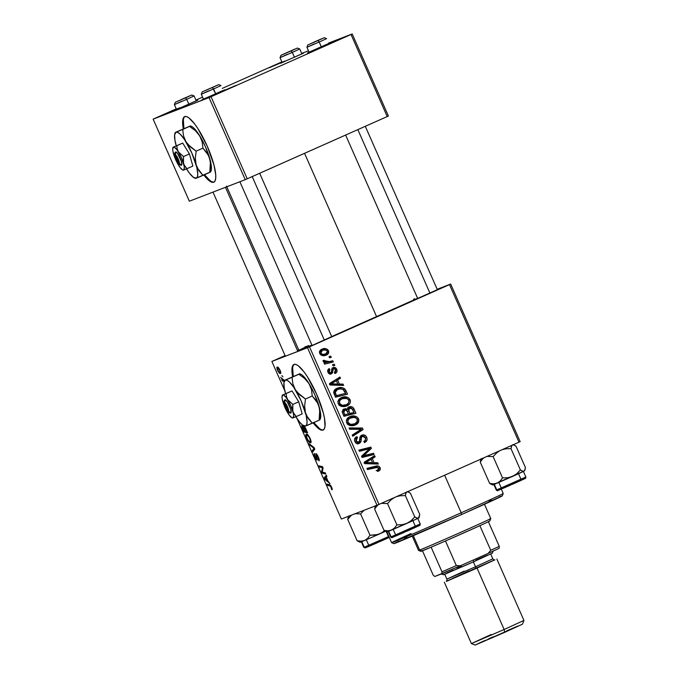 <?xml version="1.0" encoding="UTF-8"?>
<svg xmlns="http://www.w3.org/2000/svg" width="679" height="679" viewBox="0 0 679 679"><rect width="100%" height="100%" fill="white"/><g stroke="black" fill="none" stroke-linecap="round" stroke-linejoin="round"><path stroke-width="1.02" d="M220.633 92.005L235.986 85.401L220.633 92.005M325.631 45.323L340.977 38.728L325.631 45.323M282.337 62.154L269.393 67.696L281.929 61.984M176.43 109.234L164.403 114.369L176.302 108.946M294.262 364.36A35.885 8.674 -114 0 0 293.252 376.378L292.666 367.84M323.722 429.765L323.085 430.045A35.885 8.674 66 0 0 316.609 394.134L307.197 376.421L303.997 371.837L298.234 365.735L295.891 364.453L294.032 364.428L292.725 365.667L291.97 371.702L292.615 376.65A35.885 8.674 66 0 1 293.931 364.47A35.885 8.674 66 0 1 316.609 394.134L323.289 412.9L324.477 418.264L324.986 426.395L324.29 428.848L322.992 430.087L321.133 430.062L318.782 428.78L313.019 422.678M437.352 289.678L416.04 299.159L437.412 289.823L365.302 126.319M331.717 336.64L312.696 345.212L331.106 336.894M304.829 347.003L306.501 346.358M417.763 298.217L331.692 336.572A68.172 0.806 -23.8 0 0 376.658 316.821L304.548 153.327L376.658 316.821A68.172 0.806 -23.8 0 0 417.619 298.285M226.497 186.131L298.896 350.271A68.172 0.806 -23.8 0 0 311.907 345.068L298.981 350.271L308.572 345.526M197.912 100.144L176.54 109.489M224.8 89.781L203.437 99.117M328.144 43.728L309.064 52.156M303.538 53.183L282.175 62.527M184.951 116.508A35.885 8.674 -114 0 0 183.941 128.535L183.355 119.988M214.403 181.913L213.766 182.193A35.885 8.674 66 0 0 207.29 146.282L197.886 128.577L194.686 123.985L188.915 117.883L186.572 116.601L184.713 116.576L183.415 117.823L182.659 123.85L183.305 128.798A35.885 8.674 66 0 1 184.62 116.618A35.885 8.674 66 0 1 207.29 146.282L213.97 165.048L215.735 174.97L215.667 178.543L214.971 180.996L213.673 182.235L211.814 182.218L206.73 178.441L203.708 174.826M520.173 441.639L450.678 284.06L437.166 289.271L449.49 284.611L309.505 346.85L379.001 504.421L518.985 442.19L449.49 284.611L450.678 284.06L520.173 441.639L518.985 442.19L520.173 441.639M348.981 406.933L351.094 406.636L353.055 407.51L355.932 413.299L343.939 416.312L342.131 411.695L343.201 409.42L345.713 408.648L347.368 409.369L347.784 407.875L348.981 406.933L347.368 409.369L343.956 408.996L342.131 411.695L343.939 416.312L355.932 413.299L353.903 408.699L352.537 409.225L353.903 408.699C352.74 406.755 351.102 406.161 348.981 406.933L349.167 406.865M344.932 389.075L347.512 394.202L335.519 397.215L333.72 392.437L335.154 389.491L340.069 387.539L342.666 387.751L344.932 389.075C342.488 387.242 339.856 386.988 337.047 388.32C334.908 389.101 333.813 390.603 333.754 392.818L335.519 397.215L347.512 394.202L346.01 390.798L344.669 391.316L346.01 390.798L344.932 389.075L343.438 389.653L344.932 389.075M330.732 372.746L329.069 371.99L328.033 372.389L329.069 371.99L329.96 369.699L328.339 370.327L327.982 369.724L328.339 370.327L329.96 369.699L329.29 368.57C327.753 369.427 327.329 370.692 328.025 372.381C328.772 373.891 329.909 374.384 331.437 373.866L332.897 370.776L331.607 371.277L332.897 370.776L333.16 369.291L331.725 369.843L333.754 368.731L332.133 369.351L333.771 368.722L335.689 369.749L336.725 369.351L337.013 371.472L336.02 372.966L335.087 373.492L334.416 372.364L335.672 371.354L335.842 370.225L334.917 368.799L334.034 368.638L333.083 369.469L332.506 372.924L330.444 374.095L328.984 373.628L328.025 372.381L327.694 370.717L328.373 369.206L329.29 368.57L329.96 369.699L328.891 371.311L330.24 372.847L331.428 372.194L331.929 368.833L332.939 367.678L335.282 367.662L336.725 369.351C335.978 367.704 334.781 367.11 333.134 367.577L331.929 368.833L331.335 372.338L329.094 373.382L330.715 372.754M332.566 364.64L334.28 364.207L334.806 365.404L333.109 365.862L332.566 364.64L333.109 365.862L334.806 365.404L334.28 364.207L332.659 364.835L333.117 365.862L332.659 364.835L334.28 364.207L332.566 364.64M329.256 361.584L332.761 360.753L333.296 361.966L324.57 364.156L324.036 362.942L325.844 362.501L323.671 361.941L323.111 360.43L324.587 360.345L324.766 361.33L326.183 361.941L329.256 361.584L323.111 360.43L323.17 361.372L325.844 362.501L324.036 362.942L324.57 364.156L333.296 361.966L332.761 360.753L331.14 361.381L331.59 362.391L331.14 361.381L332.761 360.753L329.256 361.584M377.914 469.927L376.896 470.241L377.575 471.379L378.636 471.031C380.172 470.343 380.639 469.197 380.053 467.593L378.721 468.103L380.053 467.593L379.892 470.123L377.575 471.379L376.896 470.241L378.39 469.63L378.848 468.646L377.863 467.288L367.441 469.579L366.906 468.374L376.93 465.947L378.661 466.15L380.053 467.593C379.018 465.981 377.566 465.505 375.691 466.167L366.906 468.374L367.441 469.579L375.928 467.458L378.712 468.094L377.914 469.927L376.149 470.606M374.087 462.688L377.745 462.747L378.313 464.046L364.827 463.655L364.182 462.195L374.621 455.677L375.156 456.874L372.287 458.605L374.087 462.688L372.287 458.605L375.156 456.874L374.621 455.677L364.182 462.195L364.827 463.655L378.313 464.046L377.745 462.747L376.124 463.375L376.395 463.986L376.124 463.375L377.745 462.747L374.087 462.688L372.465 463.316L374.087 462.688M321.854 349.21L325.504 348.616L327.49 349.43L328.712 351.349L328.101 353.844L324.698 355.575L320.938 355.015L319.436 352.163L320.216 350.33L321.854 349.21C319.868 350.024 319.155 351.459 319.699 353.504C321.473 355.855 323.756 356.356 326.531 354.99C328.432 354.132 329.094 352.707 328.5 350.712L327.465 351.111L328.5 350.712C326.752 348.429 324.537 347.928 321.854 349.21L322.304 349.023M329.018 356.585L330.732 356.152L331.259 357.349L329.553 357.808L329.018 356.585L329.553 357.808L331.259 357.349L330.732 356.152L329.111 356.781L329.561 357.799L329.111 356.781L330.732 356.152L329.018 356.585M349.082 427.957L362.425 428.025L363.104 429.552L352.74 436.257L352.206 435.052L361.092 429.306L349.643 429.247L349.082 427.957L349.643 429.247L361.092 429.306L352.206 435.052L352.74 436.257L363.104 429.552L362.425 428.025L360.812 428.653L361.483 430.172L363.104 429.552L352.596 435.926L361.483 430.172L360.812 428.653L362.425 428.025L349.082 427.957M361.041 436.826L362.459 436.283L365.353 437.785L366.685 437.284L365.353 437.802L365.327 440.348L363.825 441.384L364.487 442.521C366.889 441.494 367.619 439.754 366.685 437.284C365.625 435.137 364.003 434.424 361.822 435.137L363.978 434.891L365.888 436.011L366.974 438.057L366.881 440.476L364.487 442.521L363.825 441.384L365.421 440.213L365.574 438.422L364.564 436.656L362.883 436.147L361.559 437.149L360.999 441.375L360.235 442.75L357.977 443.735L355.601 442.674L354.506 440.119L355.482 437.522L356.882 436.622L357.519 437.76L356.246 438.753L356.042 440.535L356.908 441.987L358.487 442.326L359.463 441.358L360.014 436.818L361.822 435.137L359.709 438.787L359.463 441.358L356.925 442.929L355.558 442.81M366.227 455.074L373.569 453.275L374.095 454.489L362.094 457.476L361.542 456.212L369.546 448.726L359.386 451.331L358.851 450.118L370.844 447.113L371.405 448.369L363.426 455.872L366.227 455.074L363.426 455.872L371.405 448.369L370.844 447.113L358.851 450.118L359.386 451.331L369.546 448.726L361.542 456.212L362.094 457.476L374.095 454.489L373.569 453.275L371.948 453.903L372.389 454.913L371.948 453.903L373.569 453.275L366.227 455.074M339.398 384.051L343.056 384.11L343.633 385.409L330.138 385.018L329.502 383.559L339.941 377.032L340.468 378.237L337.599 379.968L339.398 384.051L337.599 379.968L340.468 378.237L339.941 377.032L329.502 383.559L330.138 385.018L343.633 385.409L343.056 384.11L341.444 384.738L341.715 385.349L341.444 384.738L343.056 384.11L339.398 384.051L337.777 384.679L339.398 384.051M341.452 397.614L345.017 396.833L348.531 397.843L350.415 400.661L350.288 402.562L349.32 404.192L347.478 405.626L344.295 406.636L341.427 406.449L339.534 405.49L338.15 403.555L337.964 401.365L339.076 399.227L341.452 397.614C338.592 398.785 337.522 400.839 338.244 403.784L341.427 406.449L347.054 405.83C349.804 404.625 350.831 402.596 350.126 399.744L348.794 400.254L350.126 399.744C347.869 396.723 344.983 396.018 341.452 397.614L341.944 397.402M349.872 416.711L353.436 415.938L356.95 416.948L358.843 419.766L358.045 422.924L355.898 424.723L352.724 425.733L350.203 425.631L347.954 424.596L346.579 422.652L346.392 420.462L347.504 418.332L349.872 416.711C347.02 417.882 345.951 419.945 346.672 422.881L349.855 425.546L355.473 424.927C358.223 423.721 359.25 421.693 358.554 418.841L357.222 419.359L358.554 418.841C356.297 415.828 353.403 415.115 349.872 416.711L350.372 416.507M307.502 347.716L271.872 361.449L284.781 390.722L271.872 361.449L309.505 346.85L449.49 284.611L518.985 442.19L377.006 505.286L307.502 347.716L309.505 346.85L379.001 504.421L377.006 505.286L307.502 347.716M297.181 418.85L341.367 519.028L377.006 505.286L341.367 519.028L297.181 418.85M304.277 425.988L307.629 432.863L303.937 432.014L301.697 426.14L302.172 425.64L303.318 426.947L303.182 425.351M331.641 487.199L332.277 489.364L331.742 489.788L330.648 486.206L327.431 485.29L326.896 484.076L330.495 485.273L331.641 487.199L329.604 484.696L326.896 484.076L327.431 485.29L330.045 485.892L331.276 487.25L331.742 489.788L331.641 487.199M322.992 472.278L325.258 472.839L325.793 474.052L322.092 473.178L321.54 471.922L322.491 467.704L319.385 467.033L318.85 465.819L322.542 466.668L323.094 467.933L322.152 472.168L322.992 472.278L322.152 472.168L323.094 467.933L322.542 466.668L318.85 465.819L319.385 467.033L322.491 467.704L321.54 471.922L322.092 473.178L325.793 474.052L325.258 472.839L322.992 472.278M315.845 453.614L316.923 454.438L318.595 457.654L319.223 459.734L318.884 460.829L318.162 457.57L316.686 454.905L316.304 455.295L317.339 459.793L316.762 459.997L315.888 458.936L314.097 454.209L314.394 453.479L315.243 456.865L316.618 458.911L315.845 453.614L316.618 458.911L315.336 457.077L314.326 453.496C313.885 453.852 314.105 455.074 314.988 457.171C315.879 459.157 316.609 460.133 317.161 460.09L316.406 454.794L317.908 456.95L318.884 460.829C319.503 460.625 319.3 459.318 318.273 456.899C317.28 454.718 316.473 453.623 315.845 453.614M309.072 443.659L314.122 447.588L314.793 449.116L312.739 451.968L312.204 450.763L313.97 448.318L309.641 444.949L309.072 443.659L309.641 444.949L313.97 448.318L312.204 450.763L312.739 451.968L314.793 449.116L314.122 447.588L309.072 443.659M306.28 434.085L307.655 434.645L309.59 437.335L310.974 440.96L310.753 442.818L309.31 442.411L307.231 439.508L305.923 435.977L306.28 434.085C305.533 434.28 305.694 435.765 306.772 438.541L308.707 441.783L310.651 442.869C311.355 442.623 311.186 441.146 310.142 438.456C308.461 435.171 307.171 433.711 306.28 434.085M277.168 367.093L278.382 367.628L279.782 369.673L280.783 372.559L280.52 373.484L279.281 372.966L277.966 371.099L276.93 368.417L277.168 367.093C276.65 367.229 276.769 368.264 277.541 370.208C278.857 372.779 279.85 373.874 280.52 373.484C281.004 373.289 280.86 372.236 280.087 370.318C278.806 367.831 277.83 366.753 277.168 367.093M328.042 481.199L330.011 483.609L324.817 479.366L324.18 477.906L326.319 475.232L326.845 476.437L326.243 477.116L328.042 481.199L326.243 477.116L326.845 476.437L326.319 475.232L324.18 477.906L324.817 479.366L330.011 483.609L328.042 481.199M281.895 375.589L282.948 376.904L281.895 375.589M283.364 380.028L284.45 380.316L281.462 378.22L283.364 380.028M284.229 381.352L282.303 380.911L281.768 379.705L282.328 379.841L280.724 377.244L282.328 379.841L281.768 379.705L282.303 380.911L284.229 381.352M285.07 355.558L271.872 361.449L285.07 355.558M388.405 116.016L352.206 33.95L328.577 43.057L351.026 34.502L211.033 96.741L247.232 178.806L387.217 116.567L351.026 34.502L352.206 33.95L388.405 116.016L387.217 116.567L388.405 116.016M308.47 50.815L301.688 53.429L308.47 50.815M189.348 201.213L245.238 179.672L209.039 97.598L153.148 119.148L189.348 201.213L245.238 179.672L387.217 116.567L351.026 34.502L211.033 96.741L247.232 178.806L245.238 179.672L209.039 97.598L211.033 96.741L153.148 119.148L154.337 118.596L153.148 119.148L189.348 201.213M281.887 61.891L222.237 88.406L281.887 61.891M202.563 97.156L195.934 100.102L202.563 97.156M176.26 108.852L154.337 118.596L176.26 108.852M301.255 54.099L280.563 63.317M330.427 42.819L307.451 52.954M222.517 90.689L201.824 99.915M195.628 101.052L174.936 110.278M204.481 174.732A35.885 8.674 -114 0 0 214.08 182.031M213.766 182.193A35.885 8.674 66 0 1 203.844 175.021M204.345 174.545L210.108 180.648M298.743 349.931L297.843 350.33M436.733 289.941L439.007 289.025L437.412 289.823M413.621 299.193L414.648 298.76M313.8 422.584A35.885 8.674 -114 0 0 323.391 429.875M323.085 430.045A35.885 8.674 66 0 1 313.163 422.864M313.656 422.397L319.419 428.5M279.96 372.296C279.493 372.61 278.78 371.897 277.821 370.157L277.694 368.281L278.611 367.874L277.694 368.281L280.079 370.301L279.96 372.296L280.673 371.982L279.969 372.296L279.994 370.819L278.585 368.629L277.524 368.425L277.652 369.749L278.789 371.727L279.96 372.296M278.611 367.874L277.694 368.281M309.301 441.52L308.707 441.783L309.301 441.52M310.142 441.673L308.504 440.756L307.12 438.447C306.365 436.487 306.254 435.434 306.781 435.29L307.833 434.815L306.781 435.29C307.451 434.942 308.453 436.011 309.768 438.498L309.768 438.498C310.524 440.433 310.642 441.494 310.142 441.673L311.024 441.282L310.142 441.673L310.362 440.289L309.335 437.624L308.028 435.833L306.704 435.324L306.526 436.639L307.451 439.143L309.013 441.299L310.142 441.673M314.267 449.837L312.204 450.763L314.267 449.837M314.53 448.505L313.401 448.997L314.53 448.505M313.681 447.249L312.968 447.563L313.681 447.249M310.337 444.643L309.641 444.949L310.337 444.643M319.138 459.301L318.417 459.624L319.138 459.301M319.054 458.979L318.604 459.182L319.054 458.979M316.991 454.531L316.406 454.794L316.991 454.531M317.212 458.639L316.618 458.911L317.212 458.639M317.093 458.172L316.669 458.359L317.093 458.172M323.713 472.457L322.092 473.178L323.713 472.457M322.364 471.557L321.54 471.922L322.364 471.557M322.788 469.554L321.914 469.944L322.788 469.554M323.051 468.154L322.211 468.535L323.051 468.154M322.915 467.517L322.491 467.704L322.915 467.517M322.703 467.05L321.557 467.559L322.703 467.05M320.997 466.312L319.385 467.033L320.997 466.312M332.243 489.567L331.742 489.788L332.243 489.567M332.082 488.354L331.471 488.617L332.082 488.354M330.741 485.578L330.045 485.892L330.741 485.578M329.043 484.568L327.431 485.29L329.043 484.568M325.462 479.077L324.817 479.366L325.462 479.077M326.438 476.896L324.18 477.906L326.438 476.896M327.422 480.673L324.885 478.678L326.31 477.269L327.745 480.528L325.988 477.413L324.885 478.678L327.422 480.673M303.258 425.3L303.64 426.811L301.926 425.631L301.985 427.464L303.937 432.014L305.55 431.301L303.937 432.014L307.629 432.863L304.336 426.056M304.99 431.173L303.836 430.91L302.469 426.819L303.683 427.099L303.157 427.329L305.312 431.029L302.944 427.066L302.393 426.887L302.494 427.804L303.836 430.91L304.99 431.173M306.662 431.555L305.414 431.267L303.776 426.497L304.447 426.2L303.776 426.497L305.482 427.999L306.984 431.411L303.734 426.514L305.414 431.267L306.662 431.555M283.941 380.181L282.303 380.911L283.941 380.181M327.134 353.004L325.258 355.44M325.657 355.321L326.531 354.99L325.657 355.321M326.047 355.185L326.531 354.99M321.456 349.405L325.742 349.957M325.199 355.473L326.48 354.472L327.159 352.639M325.487 355.312L326.022 354.93M325.979 350.143L323.145 349.184M325.182 349.626L324.672 349.422M322.61 349.201L322.016 349.278M319.351 352.045L321.082 350.899L319.461 351.917M323.925 354.608L320.794 354.964M322.381 350.406L320.76 351.026L322.381 350.406L320.972 351.416L320.734 353.105L319.699 353.504L320.734 353.105L322.771 354.396L325.878 353.844C323.883 354.871 322.169 354.625 320.734 353.105L322.381 350.406C324.341 349.447 326.039 349.702 327.482 351.153L325.878 353.844L320.895 354.981M349.362 428.593L360.812 428.653L349.362 428.593M365.523 440.009L364.334 442.258M362.459 436.283L360.956 436.86M361.27 439.186L361.618 437.021L359.997 437.649L359.649 439.814L361.27 439.186L359.649 439.814L359.48 441.605L361.092 440.977L361.27 439.186M359.649 439.78L360.583 437.038M358.665 442.25L356.203 440.977L354.871 441.486L356.203 440.977L357.264 437.87L355.643 438.49L357.519 437.76L355.898 438.388L355.44 437.565L355.898 438.388L357.519 437.76L356.628 436.724C354.676 437.785 354.09 439.381 354.888 441.511C355.83 443.48 357.29 444.108 359.259 443.412L361.092 440.977L359.48 441.605L357.638 444.041M355.643 438.49L354.506 439.61M355.872 442.954L356.925 442.929M361.211 435.468L363.825 436.215M364.25 442.335L365.531 439.907M363.995 436.368L360.897 435.528M354.625 439.372L355.44 438.592M357.986 443.862L359.25 442.377L359.683 439.262M358.936 450.313L370.844 447.113L369.223 447.733L369.783 448.989L371.405 448.369L369.783 448.989L364.436 454.226L366.057 453.606L361.805 456.5L371.948 453.903L361.805 456.5L369.783 448.989L369.223 447.733L358.936 450.313M373.136 456.602L373.535 457.502L375.156 456.874L370.768 459.471L373.535 457.502L373.136 456.602M372.202 462.722L372.465 463.316L376.124 463.375L372.465 463.316L372.202 462.722M365.752 462.297L364.173 463.18L370.87 463.239L372.491 462.611L365.794 462.552L371.057 459.352L366.261 461.983M368.493 462.492L366.872 463.12L370.87 463.239L372.491 462.611L371.057 459.352L372.491 462.611L364.173 463.18L371.057 459.352L364.547 463.027L368.493 462.492M377.575 471.379L378.636 471.031M378.118 467.653L375.614 466.549L366.991 468.569L375.691 466.167L374.07 466.787L377.787 467.271M377.473 471.421L378.712 469.248L377.566 471.362M378.543 470.292L378.687 469.783M376.556 466.626L375.928 466.549M324.129 363.155L325.844 362.501L324.129 363.155M323.085 360.922L324.587 360.345L323.085 360.922M323.28 361.567L324.587 361.058L323.28 361.567M325.699 362.561L331.14 361.381L326.073 362.518M335.087 373.492L335.239 373.425C336.962 372.559 337.455 371.201 336.725 369.351L335.689 369.749L334.416 372.364L335.087 373.492M333.754 368.731L331.539 369.919M331.182 372.474L330.435 374.095M332.498 367.993L334.144 368.621M335.451 371.659L334.637 373.399M332.133 369.351L331.649 369.741M331.208 372.321L330.215 374.273M332.039 368.035L334.526 369.003M335.443 371.167L334.883 373.136M338.456 377.965L338.846 378.857L340.468 378.237L336.088 380.826L338.846 378.857L338.456 377.965M337.522 384.085L337.777 384.679L341.444 384.738L337.777 384.679L337.522 384.085M331.072 383.66L329.493 384.535L336.19 384.603L337.811 383.974L331.114 383.915L336.377 380.715L331.581 383.346M333.805 383.856L332.184 384.484L336.19 384.603L337.811 383.974L336.377 380.715L337.811 383.974L329.493 384.535L336.377 380.715L329.867 384.39L333.805 383.856M345.288 393.455L345.806 394.626L345.288 393.455M337.522 388.125L337.047 388.32M336.742 388.464L342.887 389.296M342.929 389.33L339.492 388.15M338.456 388.159L336.402 388.575M333.72 391.995L336.461 389.941M337.505 389.551L335.18 391.834L336.385 395.653L345.577 393.345L342.963 389.339L340.213 388.855L337.505 389.551C340.756 388.015 343.218 388.77 344.898 391.808L345.577 393.345L335.07 396.197L345.577 393.345L335.053 396.163L336.385 395.653L335.621 393.913L334.289 394.423L335.621 393.913L335.146 392.326L333.762 392.861L335.146 392.326L337.505 389.551L333.745 391.936M348.845 402.367L345.662 406.348M345.925 406.263L347.054 405.83L345.925 406.263M346.417 406.084L347.054 405.83M341.121 397.767L347.113 398.615L344.618 397.571L340.977 397.809M345.433 406.449L346.273 406.017M347.02 405.482L348.853 402.248M339.449 405.422L340.255 405.753L341.868 405.125L339.559 403.241C339.076 401.162 339.839 399.693 341.86 398.862C344.601 397.554 346.91 398.013 348.785 400.237C349.278 402.291 348.539 403.75 346.579 404.608L340.255 405.753L338.889 405.066M337.862 401.815L339.059 400.177L340.68 399.303M341.138 399.142L342.072 398.921M345.255 405.091L340.255 405.753M344.406 405.465L340.544 405.83M346.579 404.608L348.42 403.173L349.023 401.314L348.403 399.6L346.579 398.412L342.301 398.675L340.238 399.481L337.921 401.671M341.86 398.862L340.238 399.481L341.86 398.862L339.772 400.568L339.559 403.241L338.235 403.759L339.559 403.241L340.51 404.446L342.462 405.27L346.018 404.837L344.397 405.465M353.708 412.56L354.226 413.732L353.708 412.56M343.37 409.301L345.696 409.946M345.815 409.963L347.368 409.369L345.815 409.963M348.403 407.264L351.442 408.138L348.038 407.324M351.433 408.13L350.839 407.706M349.473 407.264L348.751 407.23M345.747 409.989L343.192 409.335M348.327 414.088L352.384 413.07L348.327 414.088M346.927 410.77L347.054 409.369M347.181 409.216L348.081 408.682M342.072 411.508L343.124 410.702M343.201 410.676L346.375 410.133L348.548 413.808L343.498 415.302L348.548 413.808L343.481 415.259L344.813 414.75L343.905 412.705L342.581 413.214L343.905 412.705L344.525 410.167L342.123 411.423M344.525 410.167L343.54 411.618L344.813 414.75L348.548 413.808L346.375 410.133L343.073 410.719M348.098 408.673L349.481 408.138L352.435 409.055L353.997 412.442L349.948 413.46L348.836 410.931L347.495 411.449L348.836 410.931L349.481 408.138L347.376 409.047M346.961 409.522L346.867 410.515M349.481 408.138L348.463 409.734L349.948 413.46L353.997 412.442L351.764 408.342L350.169 407.943L347.996 408.707M357.264 421.464L354.09 425.444M354.345 425.36L355.473 424.927L354.345 425.36M354.845 425.19L355.473 424.927M349.541 416.864L355.533 417.712L353.046 416.668L349.405 416.906M353.852 425.555L354.693 425.113M355.448 424.587L357.086 422.287L357.213 419.333C357.706 421.396 356.967 422.856 355.007 423.713L348.675 424.85L347.317 424.171M346.29 420.921L348.352 418.731M347.877 424.528L350.296 424.222L347.988 422.346C347.504 420.259 348.268 418.799 350.279 417.958L349.108 418.4M349.558 418.247L350.5 418.018M353.674 424.197L348.675 424.85M350.279 417.958C353.029 416.651 355.338 417.11 357.213 419.333L355.889 417.908L354.048 417.33L348.658 418.587L350.279 417.958L348.191 419.664L347.988 422.346L346.655 422.856L347.988 422.346L348.938 423.543L350.89 424.367L354.446 423.942L351.077 425.02L348.972 424.927M348.658 418.587L346.341 420.768M325.878 353.844L327.558 352.24L326.777 350.356L323.705 349.991L321.091 350.899M355.007 423.713L357.298 421.362M179.731 107.774L164.386 114.369L173.663 110.117M284.73 61.093L269.376 67.696L278.653 63.436M386.835 531.869L391.613 542.699L393.981 543.624A59.209 0.696 -23.8 0 0 461.508 514.572L461.194 512.772A61 0.721 156.2 0 1 391.613 542.708A61 0.721 156.2 0 1 411.084 533.507M391.613 542.699A61 0.721 -23.8 0 0 461.194 512.772L444.635 475.241L461.194 512.772A61 0.721 -23.8 0 0 503.232 493.463A61 0.721 156.2 0 1 461.194 512.772L461.508 514.572L394.032 543.556M488.999 501.204L491.528 500.134M499.082 497.003L501.696 495.993M502.239 495.831L461.508 514.572A59.209 0.696 -23.8 0 0 502.316 495.84L503.232 493.48L501.314 489.118M394.533 543.259L399.091 541.036M404.514 538.515L406.925 537.403M220.989 85.579L213.571 88.983L220.989 85.571L218.621 84.654L212.442 87.498L215.752 93.931L213.571 88.983L201.29 94.262L208.708 90.859M203.496 99.261L201.29 94.262L213.571 88.983L212.442 87.498L202.206 91.894L218.621 84.654M252.206 176.591L324.341 340.137L252.206 176.591M360.277 542.198L357.12 540.73L359.972 542.122M366.55 547.393L365.625 547.766A1.078 1.044 -111.1 0 1 364.241 547.206L361.797 541.664L364.241 547.206L388.855 536.444L364.241 547.206A1.078 1.044 68.9 0 0 365.625 547.766L387.242 538.337M361.321 541.774L363.783 547.35L364.241 547.206M348.565 516.21L347.724 519.418L357.12 540.73L360.116 542.309L364.657 540.459L361.041 541.18L357.12 540.73L347.724 519.418L351.459 515.098L347.724 519.418L348.565 516.21M350.729 515.777L349.863 515.573L350.729 515.777M354.82 513.663L360.6 513.918L370.004 535.239L367.678 538.345L364.657 540.459L380.036 533.736L375.131 535.094L370.004 535.239L360.6 513.918L364.156 510.209L360.6 513.918L354.82 513.663M385.468 531.309L377.617 534.594L370.004 535.239L367.678 538.345L364.657 540.459L380.036 533.736L384.594 530.774L380.036 533.736L385.664 531.216M384.934 539.381L379.722 541.698M377.023 542.886L367.95 546.807M361.041 541.18L357.12 540.73L360.608 542.139L364.657 540.459L361.041 541.18M175.318 102.266L174.401 104.625L186.683 99.346L185.554 97.861L175.318 102.266L191.724 95.026L181.497 99.423L191.733 95.026L185.554 97.861L186.683 99.346L194.101 95.943L186.683 99.346L188.864 104.294L186.683 99.346L174.401 104.634L181.819 101.222M225.462 187.294L297.453 350.5L225.462 187.294M378.347 504.735L376.938 505.948L378.347 504.735M407.51 491.766L406.203 492.411L405.371 495.602L400.254 495.755L396.477 496.655L400.254 495.755L405.371 495.602L414.776 516.923L405.371 495.602L405.796 493.234L406.78 491.902L408.393 491.969L410.371 493.149L419.775 514.47L418.943 517.661L417.644 518.306L414.776 516.923L411.219 520.64L406.925 523.373L402.019 524.723L396.892 524.875L387.497 503.555L381.369 503.368L387.497 503.555L396.892 524.875L394.567 527.973L391.545 530.095L387.938 530.817L384.017 530.367L374.613 509.046L375.453 505.847L374.613 509.046L375.835 505.736L374.613 509.046L376.938 505.948L374.613 509.046L384.017 530.367L386.869 531.75M407.375 491.579L410.371 493.149L419.775 514.47L418.468 518.009M420.157 524.001L391.129 536.834A1.078 1.044 68.9 0 0 392.521 537.395L419.647 525.376M388.685 531.292L391.129 536.834L420.216 523.95C419.401 526.259 422.134 523.967 415.523 527.345L392.47 537.412A1.078 1.044 -111.1 0 1 391.129 536.834L388.685 531.292M419.35 516.838L418.943 517.661M377.617 505.414L376.76 505.21L377.617 505.414M387.497 503.555L391.053 499.837L394.244 497.648L391.053 499.837L387.497 503.555M387.599 531.615L416.719 518.951L418.96 517.848L419.291 516.991M388.21 531.402L390.671 536.987L391.129 536.834M419.529 525.461L414.139 527.973M411.822 529.009L406.611 531.326M403.912 532.514L394.839 536.444M393.438 537.03L392.521 537.395A1.078 1.044 -111.1 0 1 392.462 537.42C392.046 537.912 391.443 537.768 390.671 536.987M387.938 530.817L384.017 530.367L387.005 531.937L391.545 530.095L387.938 530.817M406.925 523.373L418.366 518.17L416.779 518.111L414.776 516.923L411.219 520.64L406.925 523.373L402.019 524.723L396.892 524.875L394.567 527.973L391.545 530.095L406.925 523.373M319.198 42.022L318.069 40.536L307.833 44.941L321.532 38.813L314.021 42.098L324.248 37.701L318.069 40.536L319.198 42.022L306.916 47.301L319.198 42.022L321.379 46.97L319.198 42.022L326.616 38.618L319.198 42.022M429.968 293.175L357.841 129.63L429.968 293.175M309.123 52.3L306.916 47.301L314.335 43.897M292.309 52.393L291.181 50.908L280.945 55.305L294.644 49.177L280.962 55.305L297.36 48.065L291.181 50.908L292.309 52.393L280.028 57.673L292.309 52.393L294.491 57.333L292.309 52.393L299.728 48.981L292.309 52.393M280.945 55.305L280.028 57.673L287.446 54.261M483.974 457.773L482.565 458.987L483.974 457.773M513.137 444.804L511.839 445.449L510.998 448.641L505.88 448.794L502.104 449.693L505.88 448.794L510.998 448.641L520.403 469.961L510.998 448.641L511.423 446.273L512.407 444.949L514.02 445.008L515.998 446.188L525.402 467.508L524.57 470.7L523.271 471.345L520.403 469.961L516.846 473.679L512.552 476.412L507.646 477.761L502.528 477.914L493.124 456.594L487.004 456.407L493.124 456.594L502.528 477.914L500.194 481.021L497.172 483.134L493.565 483.855L489.644 483.406L480.24 462.085L481.08 458.885L480.24 462.085L481.419 458.885L480.24 462.085L482.565 458.987L480.24 462.085L489.644 483.406L492.496 484.789M513.01 444.618L515.998 446.188L525.402 467.508L524.977 469.876L523.993 471.209L524.918 470.038M525.784 477.04L496.756 489.873A1.078 1.044 68.9 0 0 498.148 490.433L525.274 478.415M494.312 484.339L496.756 489.873L525.852 476.998C525.028 479.298 527.761 477.014 521.149 480.384L498.097 490.459A1.078 1.044 -111.1 0 1 496.756 489.873L494.312 484.339M524.977 469.876L524.57 470.7M483.244 458.452L482.387 458.249L483.244 458.452M493.124 456.594L496.68 452.885L499.88 450.686L496.68 452.885L493.124 456.594M493.234 484.653L524.095 471.048M493.837 484.45L496.298 490.026L496.756 489.873M525.156 478.508L519.766 481.012M517.449 482.048L512.238 484.365M509.539 485.561L500.465 489.483M499.065 490.068L498.148 490.433A1.078 1.044 -111.1 0 1 498.097 490.459C497.673 490.951 497.079 490.815 496.298 490.026M493.565 483.855L489.644 483.406L492.64 484.976L497.172 483.134L493.565 483.855M512.552 476.412L523.993 471.209L522.406 471.15L520.403 469.961L516.846 473.679L512.552 476.412L507.646 477.761L502.528 477.914L500.194 481.021L497.172 483.134L512.552 476.412M488.795 521.285L489.848 520.954L488.396 521.718A37.676 0.441 156.2 0 1 479.883 525.682A37.676 0.441 -23.8 0 0 488.396 521.718A37.676 0.441 -23.8 0 0 489.856 520.937L490.773 518.578A39.467 0.467 156.2 0 1 459.029 533.074A39.467 0.467 156.2 0 1 419.664 550.058L421.982 550.992A37.676 0.441 -23.8 0 0 431.131 547.181A37.676 0.441 -23.8 0 0 445.466 540.976A37.676 0.441 -23.8 0 0 479.883 525.682L445.466 540.976A37.676 0.441 156.2 0 1 431.131 547.181L421.336 551.076M489.661 518.934A39.467 0.467 156.2 0 1 490.773 518.578A39.467 0.467 -23.8 0 1 459.242 532.981A39.467 0.467 -23.8 0 1 419.664 550.058L413.316 535.672L419.664 550.058A39.467 0.467 156.2 0 1 418.553 550.431A39.467 0.467 -23.8 0 0 419.664 550.058L421.982 550.992A37.676 0.441 -23.8 0 1 420.921 551.348L418.553 550.431L412.246 536.13M499.133 548.309L499.26 546.34L488.396 521.718L499.26 546.34A37.676 0.441 156.2 0 1 490.739 550.296L488.125 553.427L460.387 565.76L456.322 565.599L445.466 540.976L456.322 565.599A37.676 0.441 156.2 0 1 441.987 571.803L441.868 573.772L434.806 576.488L433.227 575.181L422.474 550.796L433.227 575.181L434.806 576.488L460.387 565.76L441.868 573.772L441.987 571.803A37.676 0.441 -23.8 0 0 456.322 565.599L460.387 565.76L488.125 553.427L499.133 548.309L488.125 553.427L490.739 550.296A37.676 0.441 -23.8 0 0 499.26 546.34L499.133 548.309M479.883 525.682L490.739 550.296L479.883 525.682M431.131 547.181L441.987 571.803L431.131 547.181M475.427 644.889L522.457 624.205L523.925 620.419L504.141 629.501L477.065 568.111L504.141 629.501L471.396 643.582L475.19 645.05L504.65 632.37L504.141 629.501L471.404 643.582L491.18 634.492M443.319 574.74L473.764 561.703L473.458 559.946L473.764 561.703L492.283 553.181M494.813 559.861L476.658 568.264A1.791 0.433 66 0 1 475.529 566.778L492.81 558.825L490.671 553.903M446.256 581.292C446.748 581.445 446.952 580.715 446.884 579.102L475.529 566.778L473.373 561.873L475.529 566.778L492.844 558.834C493.981 559.971 494.66 560.311 494.881 559.844L494.881 559.844M494.533 559.895L447.037 581.156L494.287 559.997M522.423 624.196L504.65 632.37L504.141 629.501L523.925 620.411L496.85 559.021M452.282 578.449L469.282 570.835M494.448 559.997L446.315 581.249M492.988 636.868L488.634 638.812M484.67 640.594L478.5 643.412M517.754 626.072L506.695 630.833M461.618 566.388L457.077 568.408M452.944 570.267L446.527 573.203M440.705 573.984L443.828 574.646L468.994 563.816L492.317 553.19L493.234 550.822M487.412 555.133L475.894 560.099M464.19 571.149L446.918 579.102L475.529 566.778A1.791 0.433 -114 0 0 476.658 568.264L446.723 581.216L464.512 572.949M284.493 400.602L285.341 399.727L287.336 401.934L290.629 409.021L291.13 412.857L290.323 413.172L287.879 411.958L283.788 402.672L285.019 407.629L287.879 411.958A5.381 1.299 66 0 1 285.019 407.629A5.381 1.299 66 0 1 283.788 402.672L284.62 400.254A7.18 1.731 -114 0 0 284.603 400.296M282.515 400.007L282.837 401.654A12.562 3.039 66 0 1 282.201 395.645A12.562 3.039 66 0 1 282.761 394.966A12.562 3.039 66 0 1 287.752 399.761A12.562 3.039 66 0 1 292.819 411.253L292.827 404.421L298.735 401.798L302.172 413.918L296.256 416.541L293.396 412.79L292.496 409.624L292.827 404.421L287.752 399.761L286.504 396.757L286.122 393.565L292.029 390.934L298.735 401.798L292.827 404.421L287.752 399.761L286.504 396.757L286.122 393.565L282.396 395.076L292.029 390.934L282.396 395.076L292.029 390.934L298.735 401.798L302.172 413.918L296.256 416.541L294.185 414.165L292.819 411.253A12.562 3.039 66 0 1 292.895 417.941L296.256 416.541L292.895 417.941A12.562 3.039 66 0 1 292.08 417.874A12.562 3.039 66 0 1 287.904 413.146L288.898 414.496M287.158 411.661L287.904 413.146A12.562 3.039 66 0 1 285.358 408.351L289.407 415.353L291.987 417.831L292.895 417.941L293.634 415.854L293.413 413.808L290.663 405.363L286.249 397.554L283.669 395.068L282.761 394.966L282.023 397.045L282.243 399.099L284.993 407.544M292.08 417.874L292.598 418.052M295.62 416.439L300.05 422.618L302.656 425.122L305.601 426.039L306.721 424.689L307.078 421.863L306.136 415.31L301.137 400.873L293.795 387.336L289.526 382.065L287.141 380.299L285.333 380.079L283.932 382.667L284.289 388.354L285.536 393.633A25.115 6.069 66 0 1 285.486 393.464L285.486 393.464A25.115 6.069 66 0 1 284.204 381.445A25.115 6.069 66 0 1 285.333 380.079L299.736 373.773L298.836 374.265L304.557 378.415L308.987 383.593L311.474 389.593L312.247 395.984L317.967 403.504L319.767 409.819L319.105 420.225L312.315 423.246L306.602 415.726L305.44 412.654L304.642 406.008L305.457 399.006L312.247 395.984L305.457 399.006L297.326 392.411L295.306 389.678L292.819 383.669L292.046 377.286L298.836 374.265L284.603 380.299L299.736 373.773L298.836 374.265L304.557 378.415L308.987 383.593A25.115 6.069 -114 0 0 300.644 374.137L299.736 373.756M284.841 390.162L285.486 393.455M304.879 426.259L319.105 420.225L320.403 418.603A25.115 6.069 -114 0 0 319.122 406.568A25.115 6.069 -114 0 0 308.987 383.593L311.474 389.593L312.247 395.984L316.38 400.737L319.122 406.568L319.928 413.222L319.105 420.225L319.885 419.741M304.998 426.251L305.601 426.039A25.115 6.069 66 0 1 303.963 425.903A25.115 6.069 66 0 1 295.806 416.736M285.333 380.079A25.115 6.069 66 0 1 295.306 389.678L292.819 383.669L292.046 377.286L285.333 380.079M295.306 389.678A25.115 6.069 66 0 1 305.44 412.654L304.642 406.008L305.457 399.006L299.745 394.855L295.306 389.678M310.159 424.154L312.315 423.246L308.181 418.485L305.44 412.654A25.115 6.069 66 0 1 305.601 426.039L310.159 424.154M320.013 419.715L320.76 415.786L319.809 409.233L314.818 394.788L310.507 386.164L305.991 379.179L301.951 374.91L299.838 373.908M299.006 373.993L298.353 374.477M284.764 407.01A12.562 3.039 66 0 1 282.837 401.654L282.837 401.645M282.464 395.068L282.201 395.645M284.594 402.358L288.694 411.644L287.455 406.687L284.594 402.358A5.381 1.299 66 0 1 287.455 406.687A5.381 1.299 66 0 1 288.694 411.644L291.036 412.654A7.18 1.731 -114 0 0 289.449 405.83A7.18 1.731 -114 0 0 285.426 399.939L284.594 402.358L288.694 411.644L291.13 412.857L290.323 413.172L291.113 412.824L290.323 413.172L287.879 411.958L283.788 402.672L284.526 400.041L285.426 399.939L284.594 402.358M175.182 152.758L176.022 151.884L177.491 153.361L181.31 161.169L181.811 165.014L181.004 165.32L178.569 164.106L174.469 154.82L175.708 159.777L178.569 164.106A5.381 1.299 66 0 1 175.708 159.777A5.381 1.299 66 0 1 174.469 154.82L175.301 152.402A7.18 1.731 -114 0 0 175.284 152.452M173.204 152.155L173.527 153.802A12.562 3.039 66 0 1 172.882 147.793A12.562 3.039 66 0 1 173.442 147.114A12.562 3.039 66 0 1 178.433 151.909A12.562 3.039 66 0 1 183.5 163.401L183.508 156.577L189.424 153.946L192.853 166.066L186.937 168.698L184.077 164.938L183.186 161.78L183.508 156.577L178.433 151.909L177.194 148.913L176.803 145.713L182.719 143.082L189.424 153.946L183.508 156.577L178.433 151.909L177.194 148.913L176.803 145.713L173.086 147.224L182.719 143.082L173.086 147.224L182.719 143.082L189.424 153.946L192.853 166.066L186.937 168.698L184.875 166.313L183.5 163.401A12.562 3.039 66 0 1 183.585 170.09L186.937 168.698L183.585 170.09A12.562 3.039 66 0 1 182.761 170.022A12.562 3.039 66 0 1 178.594 165.294L179.587 166.644M177.839 163.809L178.594 165.294A12.562 3.039 66 0 1 176.048 160.507L180.096 167.501L182.676 169.979L183.585 170.09L184.323 168.002L184.102 165.956L181.352 157.511L176.93 149.703L174.35 147.224L173.442 147.114L172.704 149.202L172.924 151.247L175.683 159.692M182.761 170.022L183.279 170.2M186.309 168.587L189.305 173.001L193.345 177.27L196.282 178.187L197.402 176.837L197.759 174.011L196.817 167.458L191.817 153.021L184.476 139.484L180.207 134.213L177.83 132.447L176.014 132.227L174.613 134.815L174.97 140.502L176.217 145.781A25.115 6.069 66 0 1 176.175 145.612L176.175 145.62A25.115 6.069 66 0 1 174.885 133.593A25.115 6.069 66 0 1 176.014 132.227L190.417 125.921L189.526 126.413L195.238 130.563L199.668 135.741L202.155 141.741L202.928 148.132L208.648 155.652L210.448 161.967L209.794 172.373L203.004 175.394L197.283 167.874L196.129 164.802L195.323 158.156L196.138 151.154L202.928 148.132L196.138 151.154L188.007 144.568L185.995 141.826L183.508 135.825L182.736 129.434L189.526 126.413L175.292 132.447L190.417 125.921L189.526 126.413L195.238 130.563L199.668 135.741A25.115 6.069 -114 0 0 191.325 126.286L190.298 125.929M175.522 142.31L176.175 145.612M195.56 178.407L210.685 171.88L209.964 172.101L211.364 169.521L211.322 166.024L209.811 158.725A25.115 6.069 -114 0 0 199.668 135.741L202.155 141.741L202.928 148.132L207.061 152.894L209.811 158.725L210.609 165.37L209.794 172.373L210.566 171.889M195.679 178.407L196.282 178.187A25.115 6.069 66 0 1 194.652 178.051A25.115 6.069 66 0 1 186.487 168.884M176.014 132.227A25.115 6.069 66 0 1 185.995 141.826L183.508 135.825L182.736 129.434L176.014 132.227M185.995 141.826A25.115 6.069 66 0 1 196.129 164.802L195.323 158.156L196.138 151.154L190.426 147.004L185.995 141.826M200.84 176.311L203.004 175.394L198.871 170.633L196.129 164.802A25.115 6.069 66 0 1 196.282 178.187L200.84 176.311M210.702 171.872L211.093 170.743A25.115 6.069 -114 0 0 209.811 158.725L205.499 146.936L201.188 138.312L195.238 129.562L192.632 127.058L190.519 126.056M189.696 126.141L189.042 126.625M175.445 159.158A12.562 3.039 66 0 1 173.527 153.802M175.284 154.506L179.375 163.792L178.136 158.844L175.284 154.506A5.381 1.299 66 0 1 178.136 158.844A5.381 1.299 66 0 1 179.375 163.792L181.726 164.802A7.18 1.731 -114 0 0 180.13 157.978A7.18 1.731 -114 0 0 176.116 152.088L175.284 154.506L179.375 163.792L181.811 165.014L181.004 165.32L181.794 164.972L181.004 165.32L178.569 164.106L174.469 154.82L175.216 152.189L176.116 152.088L175.284 154.506M294.567 364.19L293.931 364.47M185.257 116.338L184.62 116.618M259.667 173.281L331.785 336.776M412.399 519.562L412.891 520.674M412.9 520.691L415.005 525.47M239.874 181.734L312.085 345.467M393.124 529.213L395.305 534.161M201.29 94.262L202.206 91.894M363.783 547.35L365.582 547.783L389.279 537.412M348.531 516.04L348.2 516.889M196.299 100.933L194.101 95.943L191.733 95.026M388.116 535.833L386.266 531.649M368.417 544.524L366.312 539.746M285.197 355.83L212.985 192.106M176.599 109.625L174.401 104.634M417.755 518.374L420.216 523.95M375.097 506.526L375.419 505.668M306.916 47.301L307.833 44.941M500.932 487.199L498.827 482.421M417.712 298.505L345.628 135.062M520.632 478.508L518.527 473.738M518.518 473.713L518.026 472.601M326.616 38.618L324.248 37.701M280.028 57.673L282.235 62.663M297.36 48.065L299.728 48.981L301.926 53.98M523.39 471.413L525.852 476.998M480.724 459.564L481.055 458.715M484.466 504.276L490.773 518.569M446.884 579.102L444.711 574.179M471.396 643.582L444.321 582.192M303.963 425.903L304.871 426.276M284.204 381.445L284.594 380.316M194.652 178.051L195.552 178.433M174.885 133.593L175.284 132.464M172.882 147.793L173.077 147.233"/></g></svg>
